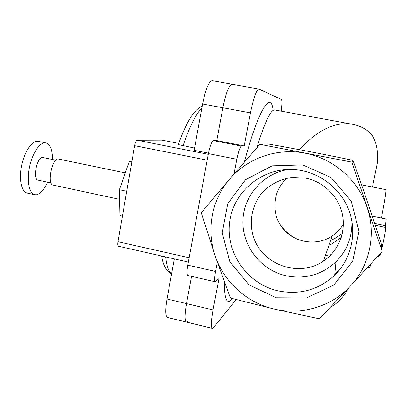 <?xml version="1.0" encoding="UTF-8"?>
<svg xmlns="http://www.w3.org/2000/svg" width="409" height="409" viewBox="0 0 409 409"><rect width="100%" height="100%" fill="white"/><g stroke="black" fill="none" stroke-linecap="round" stroke-linejoin="round"><path stroke-width="0.61" d="M334.828 273.647L339.122 270.4M382.205 251.392L381.06 243.115L375.973 227.47C368.197 203.968 360.528 181.591 352.957 160.343C325.14 154.505 296.781 149.029 267.864 143.922L259.925 144.331L351.827 162.112L382.205 251.392L350.37 286.136L319.419 318.8L274.004 309.025L230.364 298.018L215.154 255.891L201.223 212.736L229.648 179.101L259.925 144.331M331.07 254.674L325.339 255.518M274.199 109.863L352.716 124.336C358.57 125.451 363.841 127.859 368.54 131.56C375.283 137.306 378.279 147.537 377.522 162.25L372.476 186.995M348.616 288.023C343.749 296.602 338.263 302.645 332.149 306.152L330.881 306.827M352.716 124.336C335.498 121.325 317.721 129.771 299.388 149.668M352.957 160.343L351.827 162.112M215.154 255.891C223.892 281.919 246.816 302.813 274.004 309.025C301.08 315.549 331.316 306.827 350.37 286.136C369.685 265.738 376.495 234.285 367.021 207.077C357.941 179.74 333.156 158.39 305.088 153.186C277.051 147.598 247.379 158.14 229.648 179.101C211.647 199.873 206.136 229.96 215.154 255.891M276.239 297.803L248.979 284.812L229.802 261.683L222.245 232.833L227.762 203.672L245.466 179.756L272.159 165.829L302.747 164.919L331.086 177.511L351.259 201.233L358.984 231.218L352.686 261.203L333.831 285.017L306.489 297.982L276.239 297.803M381.837 248.764C383.841 240.405 386.055 228.207 385.723 227.445L385.344 225.691C386.055 221.366 386.29 219.122 386.045 218.968L372.2 216.126M374.649 223.478L385.344 225.691M377.635 256.443L378.228 256.571L378.76 255.513M378.519 255.461L379.772 255.732L380.774 252.972M341.249 237.378L331.735 243.999L328.959 245.298M287.062 178.212C272.798 190.441 270.722 213.115 282.328 227.859C293.754 242.747 316.602 246.612 332.266 235.952C336.858 232.833 340.554 228.882 343.356 224.086M299.669 240.206C291.136 236.739 284.388 231.172 279.413 223.508M342.272 233.59L334.726 238.549L330.707 240.349M278.084 290.86C247.235 283.918 225.405 252.598 229.638 221.867C233.498 191.085 263.115 166.852 295.17 169.669C318.754 171.642 340.559 187.992 348.938 210.379C357.318 232.767 351.428 258.948 334.674 275.231C318.453 289.976 299.587 295.186 278.084 290.86M351.883 221.08C352.348 237.016 347.042 250.589 335.973 261.811C321.709 274.848 305.088 279.5 286.116 275.773C261.121 270.211 242.409 246.469 242.905 221.305C243.222 196.141 262.885 173.304 288.406 169.469M305.676 178.135L291.98 177.455C279.94 179.106 269.076 184.934 261.182 193.892C251.433 206.468 248.733 223.401 253.963 238.478C263.621 265.415 299.368 277.537 323.325 261.208C338.289 251.249 346.147 232.138 342.369 214.27C338.606 196.407 323.575 181.693 305.676 178.135M236.218 299.582L213.508 327.568L212.302 328.32C210.788 327.277 211.034 321.142 213.038 309.92L219.004 278.519L215.267 281.796C214.367 281.152 214.474 277.706 215.579 271.458L217.332 262.2M234.02 174.019L236.816 159.254C238.457 151.325 240.011 146.933 241.468 146.079L244.199 145.921L250.477 112.894C253.565 97.956 256.346 90.006 258.825 89.055L281.326 99.418C282.154 100.2 282.103 104.111 281.172 111.151M215.267 281.796L187.9 275.492C186.775 274.802 186.744 271.351 187.797 265.134L208.406 153.615C210.032 145.742 211.714 141.412 213.457 140.624L216.775 140.584L222.869 107.756C225.932 92.92 228.948 85.072 231.923 84.218L232.097 84.264M244.199 145.921L216.775 140.584L222.869 107.756C225.932 92.92 228.948 85.072 231.923 84.218L258.825 89.055M212.302 328.32L186.458 322.067C184.566 320.932 184.582 314.782 186.499 303.621L191.565 276.341L186.499 303.621C184.582 314.782 184.566 320.932 186.458 322.067L187.895 321.377M122.429 216.131L119.934 215.584L119.397 189.725L129.285 161.504L131.949 161.248M119.597 199.347L53.144 185.088C46.442 184.408 52.321 157 58.717 159.096L125.292 172.91M51.018 182.93L38.231 180.19C32.086 179.525 37.214 155.665 43.088 157.542L55.89 160.205M47.577 182.194C44.259 189.597 40.603 193.774 36.611 194.735L34.77 194.704C29.141 193.656 26.565 180.594 29.627 166.535C32.613 152.46 40.322 141.591 45.885 142.91C50.205 144.331 52.393 149.858 52.444 159.49M34.77 194.704L27.168 193.048C21.411 191.974 18.717 178.907 21.774 164.878C24.755 150.829 32.577 140.016 38.272 141.356L45.885 142.91M129.285 161.504L131.81 162.02M119.397 189.725L126.739 191.279M186.458 322.067L167.47 317.471C165.308 316.275 165.154 310.114 167.005 298.994L174.326 258.892M208.493 153.145L194.147 150.302L202.603 103.983C205.645 89.223 208.835 81.447 212.169 80.665L231.923 84.218M194.556 148.058L178.324 144.576C182.209 133.554 186.223 124.663 190.369 117.899C193.846 111.534 200.221 106.519 202.21 106.13M188.36 262.077L118.503 246.233C117.766 245.875 117.598 244.362 117.996 241.704L134.648 145.655C135.323 142.368 136.192 140.558 137.25 140.226L161.928 140.103M274.7 109.96C270.784 109.474 264.807 122.122 256.775 147.91M273.105 110.399C271.244 90.317 258.406 108.942 244.367 162.076M224.342 281.837C224.372 299.92 227.087 305.508 232.491 298.59M375.242 225.272L385.723 227.445M381.444 218.023C384.905 200.124 386.372 190.666 385.845 189.648L361.551 184.827M367.568 267.501L369.537 267.931L371.188 263.534M236.816 159.254L208.406 153.615M215.579 271.458L187.797 265.134M241.468 146.079L213.457 140.624M250.477 112.894L202.603 103.983M213.038 309.92L167.005 298.994M183.053 145.783C189.74 126.253 196.003 113.702 201.847 108.129M171.657 273.514C168.636 271.903 166.642 266.377 165.665 256.929M161.79 140.072L178.743 143.416L161.862 140.082M137.25 140.226L208.273 154.326M134.648 145.655L207.194 160.17M117.996 241.704L189.157 257.757M335.973 261.811L334.674 275.231M332.266 235.952L323.325 261.208M161.729 256.039C163.176 266.837 167.997 272.854 171.642 273.601"/></g></svg>
